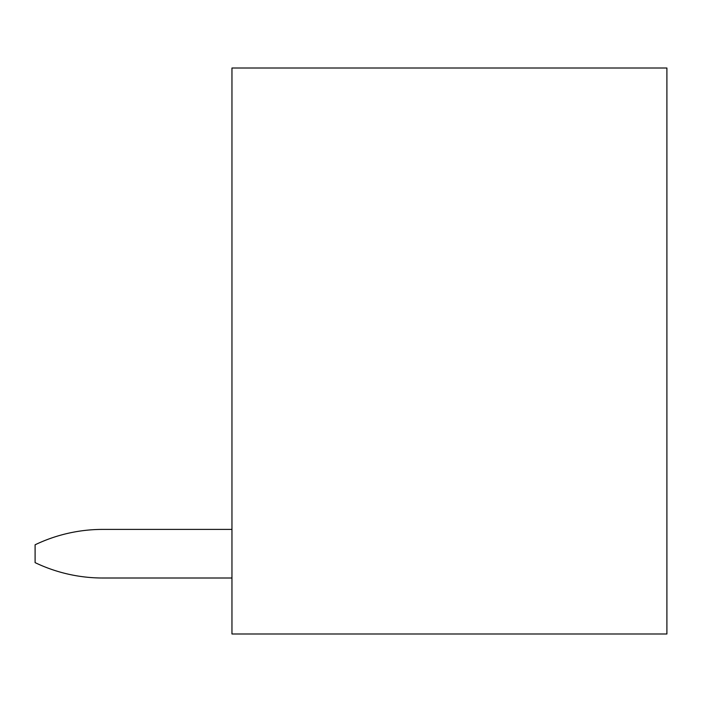 <?xml version="1.0" encoding="UTF-8"?>
<svg xmlns="http://www.w3.org/2000/svg" width="702" height="702" viewBox="0 0 702 702"><rect width="100%" height="100%" fill="white"/><g stroke="black" fill="none" stroke-linecap="round" stroke-linejoin="round"><path stroke-width="1.05" d="M231.958 68.015L231.958 633.985L666.9 633.985L666.9 68.015L231.958 68.015M102.773 578.009L231.958 578.009L102.773 578.009A156.564 156.564 0 0 1 35.1 562.627L35.1 544.787A156.564 156.564 0 0 1 102.773 529.405L231.958 529.405L102.773 529.405"/></g></svg>
